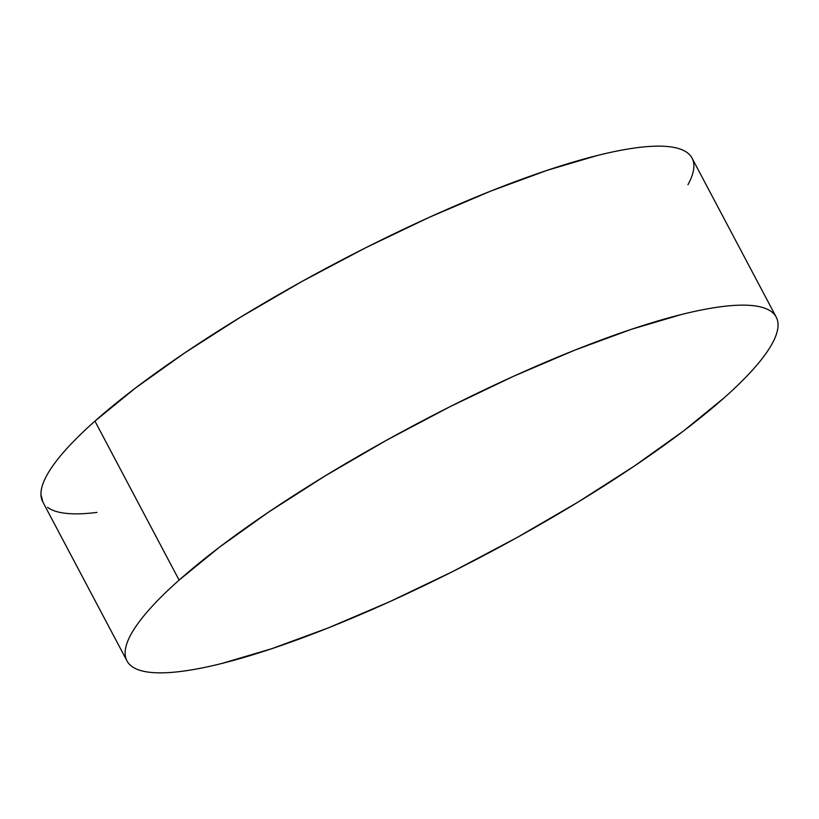 <?xml version="1.0" encoding="UTF-8"?>
<svg xmlns="http://www.w3.org/2000/svg" width="819" height="819" viewBox="0 0 819 819"><rect width="100%" height="100%" fill="white"/><g stroke="black" fill="none" stroke-linecap="round" stroke-linejoin="round"><path stroke-width="1.23" d="M776.217 317.117L692.035 158.118A367.322 73.864 152.1 0 0 444.574 210.483A367.322 73.864 152.1 0 0 94.932 421.109L179.115 580.108A367.322 73.864 -27.9 0 1 528.757 369.482A367.322 73.864 -27.9 0 1 776.217 317.117A367.322 73.864 -27.9 0 1 724.068 397.891A367.322 73.864 -27.9 0 1 374.426 608.517A367.322 73.864 -27.9 0 1 126.965 660.882A367.322 73.864 -27.9 0 1 179.115 580.108L94.932 421.109A367.322 73.864 152.1 0 0 42.783 501.883L126.965 660.882M179.115 580.108C167.311 590.591 157.361 600.399 149.273 609.51C141.185 618.632 135.104 626.883 131.04 634.285C126.986 641.686 125.01 648.085 125.133 653.48C125.256 658.875 127.467 663.165 131.767 666.349C136.077 669.532 142.383 671.549 150.696 672.399C159.019 673.249 169.175 672.921 181.194 671.406C193.202 669.891 206.828 667.229 222.072 663.4L271.775 648.699L328.388 627.856L389.731 601.678L453.46 571.171L517.106 537.499L578.245 501.965L634.51 465.939L683.752 430.794L724.068 397.891C735.871 387.407 745.822 377.6 753.91 368.489C762.008 359.367 768.079 351.116 772.143 343.714C776.207 336.312 778.173 329.914 778.05 324.519C777.927 319.123 775.716 314.834 771.416 311.65C767.116 308.466 760.8 306.449 752.487 305.6C744.174 304.75 734.008 305.077 722 306.593C709.981 308.108 696.355 310.77 681.111 314.598L631.408 329.299L574.805 350.143L513.452 376.32L449.733 406.828L386.077 440.499L324.938 476.034L268.673 512.059L219.431 547.205L179.115 580.108M687.96 184.715C692.014 177.313 693.99 170.915 693.867 165.52C693.744 160.125 691.533 155.835 687.233 152.651C682.923 149.468 676.617 147.451 668.304 146.601C659.981 145.751 649.825 146.079 637.806 147.594C625.798 149.109 612.172 151.771 596.928 155.6L547.225 170.301L490.612 191.144L429.269 217.322L365.54 247.829L301.894 281.501L240.755 317.035L184.49 353.061L135.248 388.206L94.932 421.109C83.129 431.593 73.178 441.4 65.09 450.511C56.992 459.633 50.921 467.884 46.857 475.286C42.793 482.688 40.827 489.086 40.95 494.481L42.946 502.201M47.584 507.35C51.884 510.534 58.2 512.551 66.513 513.4C74.826 514.25 84.992 513.923 97 512.407"/></g></svg>
